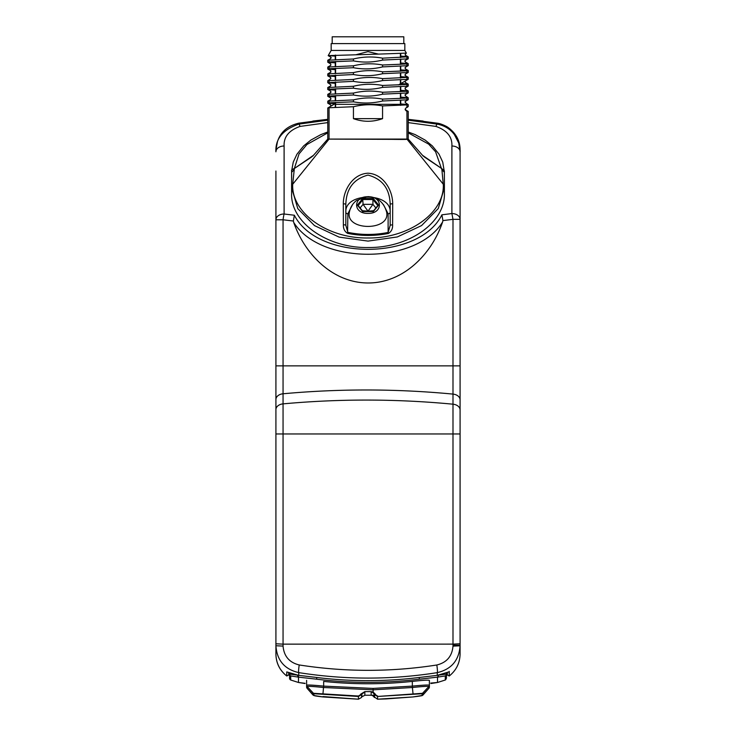 <?xml version="1.0" encoding="UTF-8"?>
<svg xmlns="http://www.w3.org/2000/svg" width="736" height="736" viewBox="0 0 736 736"><rect width="100%" height="100%" fill="white"/><g stroke="black" fill="none" stroke-linecap="round" stroke-linejoin="round"><path stroke-width="1.1" d="M332.194 43.617L332.194 36.8L403.806 36.8L403.806 43.617M400.402 105.303L400.402 104.328L335.598 104.328L400.402 104.328L400.402 100.39M400.402 98.486L400.402 93.573M400.402 91.66L400.402 86.756M400.402 84.842L400.402 79.93M400.402 78.025L400.402 73.103M400.402 71.199L400.402 66.286M400.402 64.382L400.402 59.469M400.402 57.555L400.402 53.526M356.564 54.574L368 51.621L378.488 54.114L328.21 55.614L331.163 50.444L404.837 50.444L404.837 43.617L331.163 43.617L331.163 50.444M400.743 56.35L403.632 56.35L400.743 56.129M408.204 63.646C403.567 60.812 405.922 62.716 405.168 61.346C404.303 61.116 405.306 60.278 408.176 58.843L382.564 60.076L382.564 58.172L408.186 56.819C403.549 53.958 405.996 55.964 405.168 54.611L406.318 53.093M406.944 59.055L406.944 57.15C409.409 56.884 408.314 56.617 403.632 56.35M382.564 60.076C372.885 62.431 363.179 62.698 353.436 60.886L353.436 58.981C363.115 56.626 372.821 56.359 382.564 58.172M327.824 60.232L353.436 58.981M353.436 60.886L329.056 61.916L327.851 62.238L335.257 62.864M408.167 70.444C403.586 67.832 405.858 69.129 405.177 68.356C405.987 66.783 403.162 68.558 408.176 65.66L382.564 66.902L382.564 64.998L406.944 63.968L408.149 63.646L400.743 63.02M382.564 66.902C372.885 69.258 363.179 69.524 353.436 67.712L353.436 65.798C363.096 63.452 372.812 63.176 382.564 64.998M327.833 67.05L353.436 65.798M353.436 67.712L329.056 68.733L327.851 69.064L335.257 69.681M408.167 72.468L382.564 73.72L382.564 71.815L406.944 70.794L408.158 70.463L400.743 69.846M382.564 73.72C372.885 76.075 363.17 76.342 353.436 74.529L353.436 72.616C363.096 70.27 372.812 70.003 382.564 71.815M327.833 73.867L353.436 72.616M353.436 74.529L327.796 75.836M327.796 80.693L330.832 78.605L330.657 77.538L327.833 75.9L335.257 76.507M408.167 79.295L382.564 80.546L382.564 78.632L408.204 77.335M408.149 77.28L400.743 76.664M382.564 80.546C372.885 82.892 363.17 83.159 353.436 81.346L353.436 79.442C363.096 77.087 372.812 76.82 382.564 78.632M327.833 80.693L353.436 79.442M353.436 81.346L327.796 82.653M327.824 87.501C332.451 84.98 330.271 86.038 330.823 84.741L327.833 82.726L335.257 83.324M408.158 90.905C403.503 88.311 405.784 89.452 405.168 88.679C406.116 87.161 402.942 89.166 408.176 86.121L382.564 87.363L382.564 85.459L406.944 84.428L408.149 84.097L400.743 83.481M382.564 87.363C372.885 89.718 363.17 89.985 353.436 88.164L353.436 86.268C363.115 83.913 372.821 83.637 382.564 85.459M327.824 87.52L353.436 86.268M353.436 88.164L329.056 89.194L327.851 89.525L335.257 90.142M408.176 92.929L382.564 94.18L382.564 92.276L406.944 91.255L408.149 90.924L400.743 90.298M382.564 94.18C372.885 96.536 363.179 96.802 353.436 94.99L353.436 93.086C363.096 90.73 372.802 90.464 382.564 92.276M327.824 94.337L353.436 93.086M353.436 94.99L329.056 96.02L327.851 96.342L335.257 96.968M353.436 118.652L382.564 118.652C372.858 122.139 363.142 122.139 353.436 118.652L353.436 106.72C363.096 104.374 372.812 104.107 382.564 105.92L406.944 104.898L408.204 104.622L405.177 102.488C406.051 100.915 403.043 102.7 408.176 99.765L382.564 101.007L382.564 99.102L406.944 98.072L408.149 97.75L400.743 97.124M382.564 101.007C372.885 103.362 363.179 103.629 353.436 101.816L353.436 99.903C363.087 97.548 372.802 97.281 382.564 99.102M327.842 96.361C332.856 99.25 330.022 97.483 330.832 99.084C330.114 99.792 332.488 98.514 327.824 101.145L353.436 99.903M353.436 101.816L329.056 102.838L327.851 103.169L335.257 103.785M328.265 55.66L335.257 56.111M408.158 104.567L400.743 103.951M408.241 104.622L408.241 106.527L406.944 107.548C405.122 107.447 404.947 111.256 406.944 110.952L408.075 111.338M382.564 105.92L382.564 118.652M405.177 109.002L405.334 109.738L408.241 111.44L408.241 139.113L423.356 156.271M327.833 107.971L329.056 107.75L329.047 139.104L327.787 139.113M353.436 106.72L329.056 107.75M406.29 53.102L378.488 54.114M311.77 156.878L294.345 168.516L313.186 155.508M407.008 139.086L328.983 139.086M408.213 139.113L406.962 139.113C408.922 139.601 398.719 139.426 391.754 139.352L329.047 139.122L292.68 184.304L294.345 168.516L299.046 153.898L306.912 144.523L327.759 132.866M422.86 155.544L441.609 168.489L424.212 156.869M408.241 132.857L428.665 144.136L435.583 151.782L441.913 169.777L443.32 184.957C444.222 213.385 408.02 238.565 368.018 237.976C327.916 238.666 291.861 213.274 292.68 184.957L291.594 187.726L291.64 170.881C291.198 170.218 292.1 169.436 294.345 168.516L294.363 168.526M443.146 184.064L406.962 139.122L406.944 110.952M441.628 168.47L444.36 170.881L444.406 187.717L438.279 208.536L421.572 225.584L397.311 236.955L368.046 241.104L339.13 237.121L314.484 225.602L297.786 208.61L291.594 187.726L291.603 193.559M444.397 178.066L444.397 193.559M444.397 186.696L443.32 184.957M444.397 186.098L443.136 184.064M327.759 131.992L320.841 134.605L310.85 140.088L303.655 145.921L296.939 154.22L293.259 162.086L291.64 170.881M292.68 184.957L291.603 186.696M343.298 203.872A2.042 0.488 -0 0 1 345.828 204.35C346.306 188.683 353.694 178.931 367.991 175.085C382.306 178.903 389.694 188.646 390.172 204.304L390.172 225.391L388.12 232.447L388.12 213.753A2.042 1.444 180 0 0 390.172 212.299C391.524 192.059 344.466 192.087 345.828 212.299A2.042 1.444 180 0 0 347.88 213.744L347.567 233.358C344.65 231.546 343.252 228.703 343.381 224.839L343.298 203.872C343.197 190.523 352.452 174 367.963 173.208C383.511 173.972 392.739 190.357 392.702 203.835A2.042 0.488 180 0 0 390.172 204.304M343.381 224.839A2.042 0.469 0 0 1 345.828 225.299L345.828 204.35M392.702 203.835L392.61 224.931A2.042 0.469 180 0 0 390.172 225.391M392.61 224.931C392.794 228.73 391.405 231.564 388.433 233.45L388.12 232.447C374.661 235.143 361.247 235.106 347.88 232.364L345.828 225.299M388.433 233.45C374.716 236.127 361.1 236.1 347.567 233.358M444.397 188.563L444.397 193.494C445.317 222.539 408.839 248.069 368.046 247.517C327.446 248.262 290.472 222.41 291.603 193.494L291.603 188.572M291.603 178.066L291.603 172.27L294.087 169.777M400.743 53.507L400.743 57.537M400.743 59.45L400.743 64.363M400.743 66.268L400.743 71.18M400.743 73.094L400.743 78.007M400.743 79.911L400.743 84.824M400.743 86.738L400.743 91.641M400.743 93.555L400.743 98.468M400.743 100.372L400.743 105.285M335.257 55.126L335.257 59.607M335.257 61.52L335.257 66.424M335.257 68.338L335.257 73.25M335.257 75.155L335.257 80.077M335.257 81.981L335.257 86.894M335.257 88.798L335.257 93.711M335.257 95.625L335.257 100.528M335.257 102.442L335.257 107.355M368.377 211.572L367.623 211.572M375.875 207.957L372.922 204.341L368 211.177L373.621 210.717M363.078 211.572L358.156 205.546L363.078 199.52L372.922 199.52L372.922 204.341L363.078 204.341L360.125 207.957M362.379 210.717L368 211.177L363.078 204.341L362.682 198.554L357.365 205.068L362.682 211.572L373.318 211.572L378.635 205.068L373.318 198.554L362.682 198.554M373.318 198.554L372.922 199.52L377.844 205.546L372.922 211.572M377.844 205.546L378.635 205.068M358.156 205.546L357.365 205.068M368 213.376C352.848 213.891 352.82 196.245 368 196.751C383.152 196.236 383.18 213.882 368 213.376M386.575 211.931C391.212 231.242 344.798 231.242 349.425 211.931C350.465 207.064 352.921 203.182 356.804 200.293L367.972 196.622C377.504 197.046 383.704 202.152 386.584 211.931M460.083 176.428L460.083 150.153M460.083 179.05L460.083 243.469M452.99 645.214L460.083 645.214L460.083 636.824M437.294 123.188L437.294 124.136C444.636 125.617 450.34 129.122 454.406 134.651L458.675 142.894C458.97 143.088 460.451 150.558 460.083 151.8L458.519 141.505L460.083 150.098C460.138 143.253 457.866 137.255 453.284 132.084C450.358 129.002 447.801 126.978 445.611 126.022C442.253 124.375 439.475 123.436 437.294 123.188L408.241 119.342L437.294 123.188C451.426 126.62 459.016 135.599 460.083 150.098L460.083 150.245M298.706 123.777L298.706 123.188L327.759 119.342L298.706 123.188L300.049 126.417L327.759 122.608M460.083 645.214L460.083 654.23C459.825 663.154 456.21 670.404 449.245 675.998L449.199 671.839M294.354 215.243C317.584 260.949 419.345 260.581 441.894 214.82L451.895 213.55A8.188 5.787 0 0 1 460.083 219.337L452.99 219.337L451.895 213.55L451.895 146.013A8.188 5.787 0 0 1 460.083 151.8L460.083 643.77L452.99 644.12L452.99 404.193C396.354 398.811 339.71 398.7 283.056 403.871L283.056 219.788A8.188 1.04 -82.6 0 1 284.105 214.001L294.354 215.243L293.37 221.021L283.056 219.788L275.917 219.788L275.917 654.23C276.175 663.154 279.79 670.404 286.755 675.998L286.755 671.913L298.457 675.317L316.71 677.47C350.906 681.702 385.094 681.702 419.29 677.47L437.285 675.344L437.276 672.64C451.426 669.282 459.034 660.33 460.083 645.785L452.99 646.144L452.99 644.12L283.056 644.138L283.056 403.871A8.188 5.787 180 0 0 275.917 409.612M275.917 150.236L277.481 141.505L275.917 150.116C276.994 135.599 284.584 126.629 298.706 123.188M275.917 171.028L275.917 219.788A8.188 5.787 0 0 1 284.105 214.001L284.105 146.004A8.188 5.787 180 0 0 275.917 151.791L275.917 150.99M449.245 671.434L449.245 675.998L447.35 675.032L447.322 672.548M286.755 675.878L286.755 675.998C279.735 670.432 276.129 663.182 275.917 654.23M441.894 214.82L442.925 220.598L442.584 222.014C431.811 253.81 403.843 282.826 368.46 282.983C332.957 283.102 304.741 254.279 293.719 222.438L293.37 221.021M460.083 365.866L452.99 365.866L452.99 219.337L442.925 220.598M451.895 146.013C452.346 136.878 447.028 130.346 435.942 126.417A8.188 1.371 -80.2 0 1 437.294 124.136L408.241 120.189M327.759 120.18L298.706 124.136C282.863 129.702 275.273 138.92 275.917 151.791M288.65 675.032L286.755 675.998L288.65 675.032L288.678 672.52M449.098 671.83L437.285 675.344M298.715 675.344L298.724 672.612C284.519 669.3 276.92 660.348 275.917 645.739L283.056 646.098C283.949 656.254 289.331 662.538 299.221 664.958A8.188 0.782 99 0 0 298.724 672.612C344.917 679.908 391.101 679.917 437.276 672.64A8.188 0.819 81.1 0 0 436.825 664.994C446.715 662.575 452.106 656.291 452.99 646.144M299.221 664.958C345.101 672.115 390.972 672.124 436.825 664.994M430.753 683.082L437.524 682.484L437.506 677.148L445.289 675.924L445.289 680.009L437.524 682.484L430.882 683.431M305.118 683.431L298.476 682.484L298.494 677.148L316.59 679.181C350.842 683.404 385.112 683.404 419.41 679.181L437.506 677.148L438.638 675.133L446.439 674.084L446.439 678.169L445.676 679.77M298.494 676.448L298.476 682.484L305.155 683.321M290.711 679.862L290.711 675.924L298.494 677.148L297.362 675.133L289.561 674.084L289.561 672.906M290.711 675.924A2.042 2.042 180 0 1 289.561 674.084L289.561 678.169A2.042 2.042 -0 0 0 290.711 680.009L298.476 682.484L304.86 683.496M445.289 675.924A2.042 2.042 0 0 0 446.439 674.084L446.439 673.624M422.924 695.088L422.961 693.275L377.577 696.458L374.541 694.683L374.541 697.535L372.545 695.511L371.146 695.235L371.146 692.061L372.545 692.383L374.1 693.892A1.362 0.865 -28.8 0 0 375.296 694.14L373.115 692.07L371.156 691.628L364.844 691.628L360.704 694.14A1.362 0.865 -151.2 0 0 361.9 693.892L364.854 692.061L364.854 695.235L361.9 696.817L361.9 693.892L361.459 697.535L358.423 699.2L323.012 696.937L313.895 695.492L313.886 693.726L358.423 696.458L361.459 694.683A1.362 0.865 -151.2 0 1 360.272 694.931L358.441 696.026L313.039 693.275L313.085 695.088M377.559 696.026L375.728 694.931A1.362 0.865 -28.8 0 1 374.541 694.683L374.1 693.892L374.1 696.817A1.362 0.911 148.7 0 0 374.118 696.845L377.577 699.2L385.912 698.933L412.997 696.946L377.577 699.2L377.577 696.458L422.114 693.726L422.105 695.492L412.988 696.937C424.773 695.511 421.7 695.548 422.952 695.06L428.821 688.39M375.728 694.931L375.296 694.14M360.704 694.14L360.272 694.931M374.118 696.845A1.362 0.911 148.7 0 0 374.136 696.872L372.572 695.52L373.115 695.244L364.854 695.235L371.146 695.235M313.895 695.492L307.124 688.326L307.124 686.568C308.108 686.136 313.573 686.449 323.509 687.507L322.929 694.195M323.509 687.507L323.665 686.108L323.601 687.516L373.115 689.816L373.097 688.418L412.243 686.118L412.491 687.507C422.418 686.449 427.883 686.136 428.876 686.568L428.996 688.178M307.16 688.372L306.618 687.084M306.618 687.065L306.608 685.216C307.344 684.793 313.03 685.087 323.665 686.108L323.665 681.398C353.225 684.544 382.775 684.544 412.335 681.398C422.666 680.266 428.352 679.917 429.392 680.34L429.392 686.973A2.042 2.042 180 0 1 428.876 688.326L422.105 695.492M306.958 686.357L313.886 693.726M412.243 686.118L412.491 687.507M412.335 681.398L412.335 686.108C422.988 685.087 428.674 684.793 429.392 685.216L429.392 685.271M429.051 686.338L422.114 693.726M429.392 685.216L429.392 685.225A2.042 2.042 180 0 1 428.876 686.568M307.004 688.178L307.124 688.326A2.042 2.042 0 0 1 306.608 686.973M306.608 680.34L306.608 685.216A2.042 2.042 0 0 0 307.124 686.568M329.056 61.916L329.056 60.002M406.944 65.872L406.944 63.968M329.056 68.733L329.056 66.829M406.944 72.698L406.944 70.794M329.056 75.55L329.056 73.646M406.944 79.516L406.944 77.611M329.056 82.377L329.056 80.472M406.944 86.342L406.944 84.428M329.056 89.194L329.056 87.29M406.944 93.159L406.944 91.255M329.056 96.02L329.056 94.107M406.944 99.976L406.944 98.072M329.056 102.838L329.056 100.933M406.944 104.898L406.944 107.548M408.241 131.992L415.159 134.605L425.15 140.088L432.345 145.921L439.061 154.22L442.741 162.086L444.397 172.27L441.913 169.777M388.12 213.753L383.474 204.645M352.535 204.645L347.88 213.744M460.083 399.841A8.188 5.787 180 0 0 452.99 394.1L452.99 365.866L275.917 365.866M275.917 399.519A8.188 5.787 180 0 1 283.056 393.778C339.71 388.608 396.354 388.718 452.99 394.1L452.99 404.193A8.188 5.787 180 0 1 460.083 409.934M460.083 433.964L275.917 433.964M293.719 222.438C320.537 265.107 416.374 264.758 442.584 222.014M435.942 126.417L408.241 122.608M284.105 146.004C283.654 136.878 288.963 130.355 300.049 126.417M275.917 643.788L283.056 644.138L283.056 646.098M419.41 679.181L419.207 677.598M316.59 679.181L316.793 677.598M323.021 696.56L358.423 699.2L358.441 696.026M364.854 695.235L361.9 696.817M364.844 691.628L371.156 691.628M372.545 692.383L373.115 692.07L373.115 689.816L412.399 687.516L413.071 694.195M323.757 686.118L373.097 688.418M335.598 107.336L335.598 102.424M335.598 100.519L335.598 95.606M335.598 93.702L335.598 88.789M335.598 86.876L335.598 81.963M335.598 80.058L335.598 75.146M335.598 73.232L335.598 68.319M335.598 66.415L335.598 61.502M335.598 59.598L335.598 55.117M408.241 56.874L408.241 58.779M327.759 60.278L327.759 62.192M408.241 63.692L408.241 65.596M327.759 67.105L327.759 69.009M408.241 70.518L408.241 72.422M327.759 73.922L327.759 75.826M408.241 77.335L408.241 79.24M327.759 80.748L327.759 82.653M408.241 84.152L408.241 86.066M327.759 87.566L327.759 89.47M408.241 90.979L408.241 92.883M327.759 94.383L327.759 96.296M408.241 97.796L408.241 99.7M327.759 101.209L327.759 103.114M408.204 111.384L405.177 109.756M327.805 103.169L330.768 104.944L330.648 106.324L334.954 103.776M403.3 63.149L402.712 63.121M334.779 103.767L327.805 107.971M408.204 97.75L405.168 95.698C406.07 94.208 402.997 95.827 408.176 92.948M327.796 94.337C333.022 91.282 329.903 93.398 330.832 91.641C329.94 90.97 332.939 92.35 327.796 89.525M408.195 84.106L405.278 82.386L405.334 80.951L398.48 84.925M398.47 84.925L408.195 79.295M408.204 77.289L405.324 75.624C403.613 74.63 409.731 78.172 405.37 75.642L405.168 75.072C405.849 73.664 403.392 75.274 408.204 72.468M327.805 73.867C332.911 70.868 329.967 72.901 330.832 71.171C329.921 70.362 332.874 71.889 327.805 69.064M327.824 67.04C332.378 64.244 330.096 66.157 330.832 64.768C330.114 63.158 332.479 65.062 327.842 62.256M327.796 60.232C332.488 57.564 330.243 58.88 330.832 57.748C331.789 57.896 330.915 57.196 328.201 55.651M330.354 51.934L330.823 51.032M312.644 156.271L327.759 139.113L327.759 108.026M291.649 170.789L291.603 172.27M406.336 53.056L404.837 50.444M312.846 121.063L327.759 119.342M408.241 119.342L423.154 121.063M431.14 683.496L437.524 682.484M307.133 688.353L313.048 695.069C314.235 695.805 314.465 695.925 323.003 696.946M429.392 686.973L428.867 688.353"/></g></svg>
